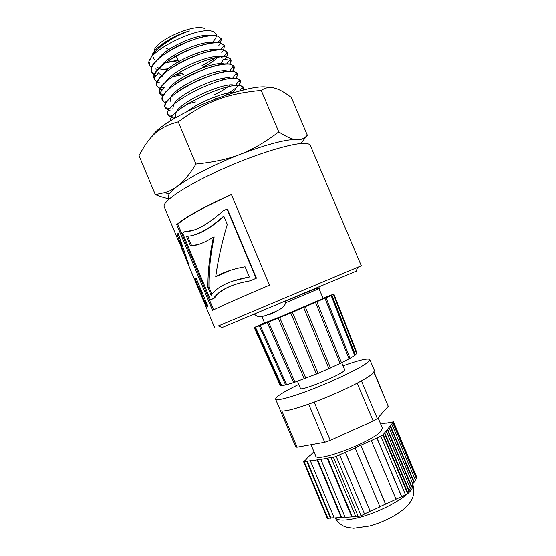 <?xml version="1.0" encoding="UTF-8"?>
<svg xmlns="http://www.w3.org/2000/svg" width="556" height="556" viewBox="0 0 556 556"><rect width="100%" height="100%" fill="white"/><g stroke="black" fill="none" stroke-linecap="round" stroke-linejoin="round"><path stroke-width="0.83" d="M154.505 74.872L151.614 72.023C149.154 66.498 159.537 55.739 175.863 47.191C192.14 38.607 210.793 34.062 217.938 36.258L221.288 38.712L220.53 43.125L221.385 39.01L220.753 38.941M220.523 43.146L218.849 45.467M168.308 68.868L162.032 69.437M158.119 69.354L155.332 68.972M155.666 69.027L158.133 69.34M161.935 69.424L168.329 68.847M221.274 38.698L217.931 36.237C203.725 30.33 147.277 58.053 151.288 70.779M154.693 79.835L157.327 81.975L154.346 79.174C151.934 73.767 162.435 63.085 178.886 54.502C195.288 45.898 214.032 41.22 221.156 43.298L224.478 45.668L223.588 50.151L224.471 45.648L221.149 43.278C206.658 37.523 148.66 66.373 154.116 78.465L154.255 78.952M223.581 50.165L221.774 52.514M215.513 57.935L201.592 65.997L215.464 57.949M183.313 73.003L174.688 75.129M162.143 76.401L161.24 76.36M154.519 74.865L156.375 75.574L154.519 74.872M152.087 72.878L154.512 74.858M174.73 75.102L183.306 72.982M160.142 89.113L157.084 86.326C154.7 81.044 165.347 70.431 181.909 61.827C198.45 53.188 217.264 48.393 224.388 50.339L227.675 52.625L226.619 57.178L227.835 53.195L226.612 53.056M226.612 57.192L224.687 59.568M157.334 81.982L159.357 82.698M227.668 52.605L224.381 50.325C209.772 44.793 150.815 74.219 156.91 85.853L160.149 89.099L162.324 89.794M230.601 59.089L227.606 57.365L230.879 59.582C231.365 60.819 230.955 62.369 229.642 64.218L231.053 60.312L223.31 59.402L221.177 63.738M232.623 71.279L234.257 67.401L234.069 66.532L230.83 64.42L233.562 65.761L234.076 66.546C234.562 67.797 234.083 69.375 232.644 71.279M159.94 93.749L162.984 96.223L159.815 93.484C152.191 82.594 212.705 52.049 227.612 57.386C213.532 52.278 155.784 80.384 159.523 92.324M221.316 80.453L224.965 78.069M234.055 71.481C227.008 69.917 207.916 75.102 191.007 83.817C174.063 92.511 163.047 102.881 165.278 107.801L168.683 110.47L165.257 107.725C158.154 97.321 219.349 66.783 234.069 71.502L236.654 72.641L237.28 73.517C237.773 74.768 237.217 76.38 235.619 78.354M165.82 103.36L162.547 100.65C160.267 95.604 171.158 85.158 187.977 76.492C204.761 67.797 223.762 62.745 230.837 64.44C216.055 59.402 155.332 89.829 162.505 100.532L162.554 100.65M237.28 73.517L234.069 71.488M240.282 80.113L237.294 78.549C222.553 74.115 160.656 104.966 168.023 114.967L171.561 117.594L167.926 114.703C161.692 104.368 222.803 74.191 237.301 78.563L239.754 79.55L240.491 80.488C240.97 81.753 240.331 83.407 238.573 85.436L236.3 87.709M235.959 88.001L225.124 95.34M193.349 108.302L190.5 109.039M168.704 110.477L171.29 111.054M190.548 109.004L193.453 108.253M225.02 95.375L235.973 87.966M236.272 87.702L238.531 85.457M238.552 85.436L240.63 81.614L238.454 81.336M170.518 120.867C168.044 109.817 226.876 81.739 240.533 85.638C226.841 81.718 167.961 109.845 170.504 120.874M204.379 28.488C193.37 23.324 152.914 41.985 154.234 51.52M160.969 55.885L162.004 55.92M166.515 48.282L168.753 49.602M152.177 136.227C162.957 117.233 249.095 81.329 268.93 87.514M151.969 55.954C153.025 48.532 172.235 35.744 189.443 31.004C172.819 36.404 153.025 50.158 150.349 59.193M149.759 62.223L149.237 64.711C142.961 53.167 199.02 25.041 213.247 31.685L216.166 34.062L216.395 35.904M151.719 67.679L149.842 65.99L149.237 64.711M216.395 35.918C216.138 37.801 214.797 39.956 212.378 42.381M177.955 60.243L165.834 62.557M307.35 135.24L291.309 97.397L287.104 94.346C282.253 91.031 278.028 88.925 274.428 88.036C269.91 86.757 265.511 87.535 261.237 90.371C226.438 93.749 206.742 101.067 178.254 121.827C158.592 127.109 149.654 135.678 139.035 155.638L155.298 194.663L164.076 192.814C175.599 189.992 186.225 180.408 195.948 164.062C231.602 160.26 251.215 152.504 278.799 131.911C286.368 136.852 292.199 139.445 296.292 139.688L297.509 139.758C301.213 139.869 304.486 138.361 307.35 135.24L300.782 143.531M178.254 121.827L195.948 164.062M169.427 198.819C165.535 198.221 160.823 196.838 155.298 194.663M261.237 90.371L278.799 131.911M243.66 87.389L240.533 85.617L242.847 86.458L243.695 87.466L243.34 90.037M171.575 117.594L174.278 118.115M243.32 90.044L243.799 88.696L241.457 88.383M189.443 31.004C174.994 35.862 164.02 42.339 156.521 50.436M153.414 57.636L154.359 59.916M165.521 62.793L178.17 60.75M196.497 53.883L199.416 52.361M210.404 35.792C200.57 32.561 165.869 47.107 158.21 59.11M156.98 66.894L158.953 68.457M158.974 68.464C160.969 69.43 163.728 69.875 167.266 69.806M213.949 42.895C204.455 39.4 168.127 54.648 160.733 66.72M159.579 73.851L161.907 75.644M172.492 76.631L183.939 74.49M202.273 67.603C209.077 64.239 214.109 60.903 217.375 57.602M217.479 50.005C208.361 46.252 170.379 62.202 163.269 74.323M222.789 58.185L221.066 57.129M221.01 57.115C212.35 53.098 172.652 69.75 165.841 81.899M224.513 64.232C216.353 59.937 174.876 77.34 168.405 89.488M228.002 71.349C220.378 66.776 177.058 84.971 170.977 97.078M170.942 97.133L170.073 101.63M187.685 103.819L195.476 101.956M213.817 95.048C219.516 92.331 224.131 89.627 227.654 86.924M227.696 86.889L229.899 85.019M231.484 78.479C224.492 73.6 179.254 92.595 173.569 104.646M173.541 104.695L172.833 108.837M231.296 93.345C234.152 91.087 235.737 89.196 236.043 87.674M234.931 85.61C228.634 80.432 181.43 100.247 176.182 112.201M176.148 112.256L175.508 115.836M235.584 92.081C227.022 91.184 200.549 101.206 187.052 111.429M169.636 198.485C162.776 195.371 181.597 180.721 214.72 165.25C247.761 149.752 285.131 138.326 296.299 139.709M181.93 246.127L180.401 242.458L179.275 242.902L164.249 206.867C161.601 201.884 185.461 185.648 221.198 169.594C256.872 153.512 294.555 142.19 305.918 143.462C308.399 143.691 309.866 144.358 310.331 145.457L361.317 265.782L357.571 267.45M204.281 302.554L204.935 302.2L201.599 294.207L201.209 295.305L204.281 302.554M218.355 325.969L361.317 265.782M356.702 270.994L356.146 271.231L356.702 270.994M218.133 325.879L222.059 327.595C217.34 329.576 217.34 329.576 222.059 327.595L356.139 271.231L357.661 267.227M285.402 302.874L318.671 288.8M319.005 288.675L323.105 298.398L321.465 299.253L282.837 315.787L264.58 322.994L261.883 316.559M185.489 257.254L181.374 246.35L181.173 247.406L185.489 257.254L186.065 257.025M256.073 278.292L227.022 209.028L223.227 210.793C207.471 224.86 194.656 231.81 184.787 231.637L182.646 233.2L210.502 299.948L213.539 298.419C219.307 290.017 231.539 284.151 250.228 280.829L256.434 278.188L250.228 280.829M249.352 277.041C230.003 280.453 217.264 286.535 211.127 295.278L207.916 287.598C207.749 271.905 209.591 255.065 213.435 237.065C204.504 242.729 196.873 245.689 190.534 245.954L186.489 236.251C196.504 236.043 208.924 229.294 223.762 216.013L227.286 224.409C221.851 242.638 217.994 260.083 215.707 276.735C223.554 272.155 233.339 268.84 245.057 266.797L249.352 277.041M179.275 242.902L179.553 241.339L177.155 234.535L178.177 233.256L188.366 263.398L188.157 264.093L182.924 251.472M181.166 246.961L179.595 242.819M212.531 310.373L176.732 224.575C185.308 217.104 203.524 207.068 231.365 194.468L269.458 285.2C241.248 297.217 222.275 305.605 212.531 310.373M201.154 295.048L199.208 290.663L199.604 289.426L195.17 278.813L196.06 277.993L207.909 306.342L206.095 307.204L204.316 302.575M211.899 294.242L208.959 287.195L207.916 287.598M208.959 287.195C208.722 271.557 210.46 254.787 214.164 236.884L213.435 237.065M199.194 244.223L190.534 245.954M191.591 245.585L187.671 236.189M223.887 216.298C213.275 225.931 203.725 232.047 195.239 234.632M231.115 270.084L215.707 276.735M249.324 276.992L232.589 281.169M196.226 278.389L195.17 278.813M207.228 306.766L206.095 307.204M207.214 306.738L205.303 302.172M206.13 304.153L205.095 304.591M200.924 291.671L199.826 292.129M201.925 294.075L200.327 290.197L199.208 290.663M200.327 290.197L200.667 289.023M200.66 288.995L199.604 289.426M205.449 302.11L204.935 302.2M202.655 293.776L201.599 294.207M256.434 278.188L227.425 209.035L227.022 209.028M185.343 231.637L193.71 230.156M233.541 285.013C224.45 288.355 218.126 292.692 214.56 298.016L210.502 299.948M214.56 298.016L213.539 298.419M213.587 309.859L177.837 224.186C186.288 216.84 204.156 206.992 231.435 194.635M177.837 224.186L176.732 224.575M182.271 245.995L181.374 246.35M180.401 242.458L180.63 241.005M180.603 240.936L179.553 241.339M179.783 238.364L178.288 234.104L177.155 234.535M416.903 477.611L393.509 421.837L416.903 477.611L415.269 479.765M386.072 423.199L393.509 421.837M389.005 427.488L412.969 484.255L411.704 486.389L387.581 429.232L391.765 424.096L415.415 480.113L412.823 483.908M411.704 486.389L410.279 488.21M409.153 490.698L384.71 432.756L386.135 431.004L410.425 488.55L407.694 492.588M382.882 434.994L383.23 434.577L407.84 492.922L407.534 493.429L382.882 434.994L376.989 438.01L401.696 496.633L395.983 499.114M380.825 436.265L405.526 494.84L407.534 493.429M405.526 494.84L401.696 496.633M339.737 454.933L333.461 457.442L358.231 516.489L361.066 515.641L364.541 514.015L339.612 454.85L345.471 452.327L370.261 511.339L379.95 506.808L355.048 447.837L371.325 440.581L396.053 499.274L379.88 506.648M345.012 517.038L334.253 517.956L310.401 460.966L310.832 460.709L307.232 461.258L330.931 517.9L327.873 518.345L304.257 461.904L303.632 461.827L306.259 459.409M334.149 517.705L330.931 517.9M303.632 461.827L327.199 518.157L327.873 518.345M304.257 461.904L306.801 461.515L330.507 518.185M358.231 516.489L355.791 516.635L331.112 457.803L331.55 457.532L327.713 458.123L352.226 516.593L351.795 516.885L345.123 517.288L320.854 459.367L321.285 459.11L317.566 459.68L341.676 517.24M355.68 516.378L352.226 516.593M370.261 511.339L364.472 513.855M360.246 381.513L359.301 382.028L360.246 381.513C366.362 378.156 370.553 375.453 372.826 373.41L374.508 370.664L369.796 359.523C368.051 357.995 359.127 360.079 343.038 365.772M357.188 383.147L373.173 421.059L377.329 418.585L361.421 380.867M373.889 372.325L388.241 406.297L377.329 418.585M373.173 421.059L330.243 440.394L314.189 402.134M308.677 404.136L324.683 442.298L330.243 440.394M324.683 442.298L297.043 447.232L281.892 411.009M298.774 384.377C283.449 391.89 275.72 396.81 275.588 399.132L295.813 447.142L297.043 447.232M388.241 406.297L374.098 372.054M311.756 403.03L310.519 403.482L311.756 403.03C329.465 396.449 345.318 389.443 359.301 382.028M280.717 410.731C283.768 411.85 293.7 409.431 310.519 403.482M391.765 424.096L392.696 422.567L416.194 478.202M392.696 422.567L393.127 422.421L416.632 478.063M393.127 422.421L393.433 422.053M386.01 423.053L380.679 424.068M313.862 451.528L313.723 452M310.019 455.677L313.959 451.764M309.914 455.44L306.154 459.166M307.232 461.258L306.801 461.515M310.401 460.966L317.128 459.937L341.252 517.532M317.566 459.68L317.128 459.937M320.854 459.367L327.275 458.387L351.795 516.885M327.713 458.123L327.275 458.387M331.112 457.803L333.461 457.442M345.339 452.25L370.108 511.221M355.187 447.914L345.471 452.327M360.74 445.252L385.475 504.035M360.879 445.321L385.635 504.146M371.325 440.581L376.843 437.94L401.529 496.522M384.71 432.756L383.23 434.577M384.3 432.895L408.736 490.823M387.581 429.232L386.135 431.004M387.164 429.371L411.28 486.521M389.978 425.903L413.782 482.281M390.409 425.764L414.213 482.149M297.474 381.284L300.462 388.408C300.045 391.417 337.68 376.426 343.712 371.144L344.734 369.796L341.738 362.679M311.019 444.737L315.704 455.92C316.058 463.398 373.868 441.318 381.27 430.726L382.306 427.925L378.031 417.792M275.588 399.132C276.276 401.425 293.936 396.546 316.788 387.4C339.612 378.282 362.227 367.016 368.03 362.06L369.796 359.523M264.524 322.869L254.217 327.595L259.291 325.879L292.393 312.312L331.904 295.236L333.927 294.173L332.106 294.729L323.05 298.273M265.261 323.189C272.739 320.506 315.106 302.7 322.633 299.072L322.765 299.01M356.994 353.074L355.34 354.846M331.911 295.25L355.395 354.985L350.078 358.272M349.988 358.321L340.189 363.443L318.164 373.333L293.672 382.597L267.353 322.668M259.298 325.885L285.645 384.995L293.665 382.57M280.968 385.774L285.61 384.919M280.37 385.197L280.849 385.51M333.44 294.388L356.528 353.345M331.14 295.57L354.652 355.381M325.003 298.343L349.05 358.849M316.899 301.894L341.523 362.804L316.976 302.089M315.537 302.471L340.189 363.443M330.507 367.989L305.279 306.87M303.687 307.544L328.93 368.691M318.164 373.333L292.393 312.312M290.746 313L316.51 374.014M305.856 378.233L279.689 317.608M278.167 318.234L304.313 378.817M294.958 382.146L268.583 322.16M286.625 384.662L260.25 325.489M281.649 385.572L255.475 327.289M265.858 322.605C262.05 324.489 267.721 322.313 282.872 316.086L321.771 299.427C323.905 298.419 323.96 298.287 321.931 299.031M275.498 311.965L269.125 314.779L275.498 311.965M200.362 289.349L199.236 289.815M205.755 301.991L204.629 302.45M361.066 515.641L336.255 456.511M335.219 517.9C338.409 521.194 347.556 520.715 362.637 516.454C383.709 510.332 407.93 496.515 411.996 488.648L412.774 484.582C415.895 494.347 411.308 501.039 408.973 503.778C405.428 508.184 399.84 512.549 392.209 516.858C384.954 520.722 377.427 523.766 369.65 525.976L353.755 528.2L347.695 527.456L343.573 526.059C339.973 524.1 337.158 521.382 335.129 517.907M176.162 55.975L179.22 63.245M214.623 96.966L215.408 98.829M207.047 30.517L208.118 30.934M169.281 193.738L164.076 192.814M224.617 46.092L223.665 45.988M154.116 78.459L158.933 72.308M159.711 93.199L164.493 86.979M234.257 67.401L232.519 67.186M237.447 74.504L235.473 74.261M168.148 115.231L168.482 114.786M173.701 118.88L175.682 116.239M242.847 86.458L239.587 90.982M167.926 114.703L173.048 115.467M239.754 79.55L235.39 85.561M165.257 107.725L170.032 108.427M236.654 72.641L232.45 78.396M162.588 100.74L167.043 101.38M233.562 65.761L229.545 71.237M159.933 93.749L164.083 94.332M230.469 58.915L226.626 64.107M157.313 86.799L161.115 87.32M161.129 87.32L163.937 87.709M227.355 52.062L223.679 56.99M224.242 45.224L220.746 49.887M221.142 38.427L217.834 42.798M149.842 65.99L152.323 66.303M254.307 314.043C258.526 318.567 262.891 317.135 277.333 310.762C286.458 306.015 285.179 303.597 285.443 300.956M285.464 301.102L315.44 288.835C317.58 288.216 318.664 288.21 318.685 288.821M214.546 327.477L205.998 306.988M199.382 291.108L185.857 258.679M320.061 286.403L319.512 289.885M333.934 294.187L357.001 353.081M326.073 297.891L350.099 358.328M267.325 322.682L293.679 382.604M254.829 327.567L280.968 385.788M280.398 385.252L254.46 327.574M279.995 384.954L254.217 327.609"/></g></svg>
